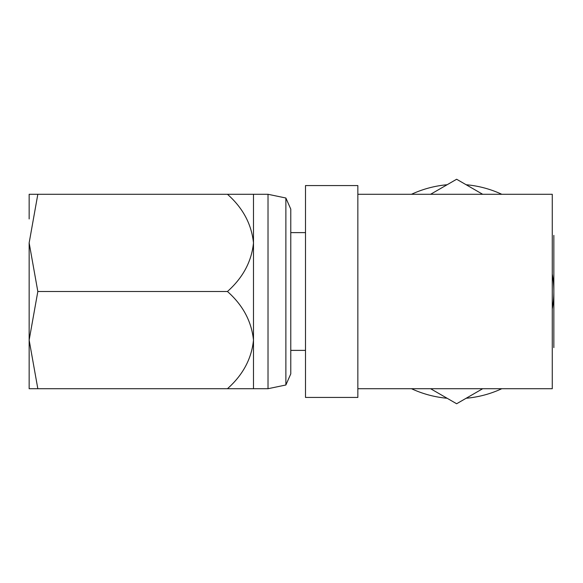 <?xml version="1.0" encoding="UTF-8"?>
<svg xmlns="http://www.w3.org/2000/svg" width="583" height="583" viewBox="0 0 583 583"><rect width="100%" height="100%" fill="white"/><g stroke="black" fill="none" stroke-linecap="round" stroke-linejoin="round"><path stroke-width="0.87" d="M501.781 388.715A107.185 107.185 0 0 1 466.145 398.262L456.635 403.749L430.589 388.715M447.125 398.262A107.185 107.185 0 0 1 411.496 388.715M553.85 235.372L553.85 291.5A97.215 97.215 0 0 1 552.269 308.954M553.85 347.628L553.85 291.5A97.215 97.215 0 0 0 552.269 274.046M482.688 388.715L456.635 403.749M430.589 194.285L456.635 179.251L482.688 194.285M553.85 312.925L553.85 336.646M411.496 194.285A107.185 107.185 0 0 1 447.125 184.738L456.635 179.251M466.145 184.738A107.185 107.185 0 0 1 501.781 194.285M305.499 232.617L290.779 232.617M305.499 350.383L290.779 350.383M357.845 185.562L357.845 194.285L552.269 194.285L552.269 388.715L357.845 388.715L357.845 397.438L305.499 397.438L305.499 185.562L357.845 185.562M357.845 194.285L357.845 388.715M285.874 198.009L285.874 384.991L290.779 373.885L290.779 209.115L285.874 198.009L268.02 194.285L253.488 194.285L253.488 242.892C251.594 261.548 242.914 277.748 227.443 291.5C242.841 305.106 251.528 321.306 253.488 340.108L253.488 242.892C251.528 224.091 242.841 207.891 227.443 194.285L29.15 194.285L29.15 218.946M285.874 384.991L268.02 388.715L268.02 194.285M29.15 364.054L29.15 242.892L37.829 194.285M253.488 388.715L253.488 340.108C251.594 358.756 242.914 374.964 227.443 388.715L268.02 388.715M227.443 388.715L29.15 388.715L29.15 340.108L37.829 291.5L227.443 291.5M37.829 388.715L29.15 340.108M37.829 291.5L29.15 242.892M253.488 194.285L227.443 194.285"/></g></svg>
